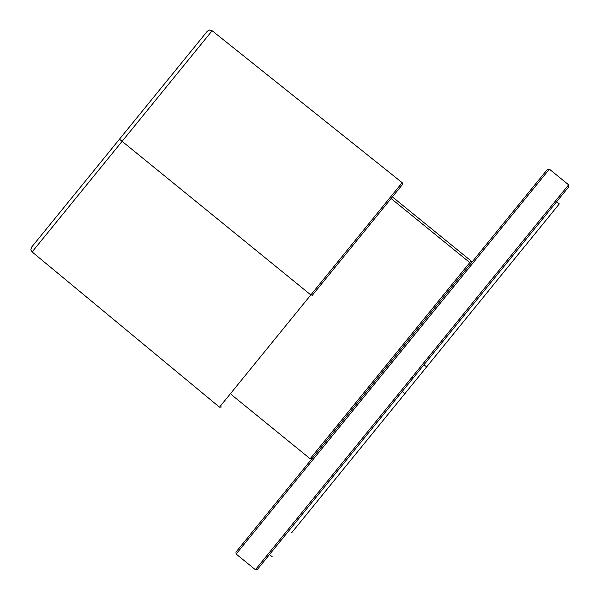 <?xml version="1.0" encoding="UTF-8"?>
<svg xmlns="http://www.w3.org/2000/svg" width="600" height="600" viewBox="0 0 600 600"><rect width="100%" height="100%" fill="white"/><g stroke="black" fill="none" stroke-linecap="round" stroke-linejoin="round"><path stroke-width="0.9" d="M392.76 361.597L549.375 169.155L236.145 554.04L549.375 169.155L236.145 554.04L392.76 361.597L391.688 360.728L235.942 552.097L547.433 169.358L391.688 360.728L392.76 361.597M412.005 377.257L255.39 569.7L568.62 184.815L255.39 569.7L568.62 184.815L412.005 377.257L413.07 378.127L568.815 186.757L257.325 569.498L413.07 378.127L412.005 377.257M119.468 139.185L207.368 31.178L31.575 247.192L207.368 31.178L119.468 139.185L122.115 141.337L212.13 30.742L32.108 251.94L122.115 141.337L119.468 139.185M122.115 141.337L32.108 251.94L212.13 30.742L122.115 141.337L310.83 294.923L402.18 182.67L219.48 407.168L310.83 294.923L122.115 141.337M311.91 295.8L402.39 184.62L311.91 295.8M310.83 294.923L402.18 182.67L310.83 294.923M469.793 262.575L471.105 260.962L469.793 262.575L391.08 198.51L469.793 262.575L310.14 458.752L469.793 262.575M426.623 366.938L559.305 203.903L556.635 201.72L559.305 203.903L426.623 366.938L423.945 364.763L426.623 366.938L404.873 393.668L402.195 391.493L404.873 393.668L291.757 532.65M318.15 500.22L404.873 393.668M547.433 169.358L549.375 169.155L568.62 184.815L568.815 186.757M235.942 552.097L236.145 554.04L255.39 569.7L257.325 569.498M402.39 184.62L402.18 182.67L212.13 30.742L209.663 30L207.368 31.178L31.575 247.192L30.885 249.675L32.108 251.94L219.48 407.168L221.43 406.972M471.3 262.905L471.105 260.962L392.393 196.905M312.075 458.55L310.14 458.752L231.428 394.688M272.183 556.71L269.513 554.535"/></g></svg>
